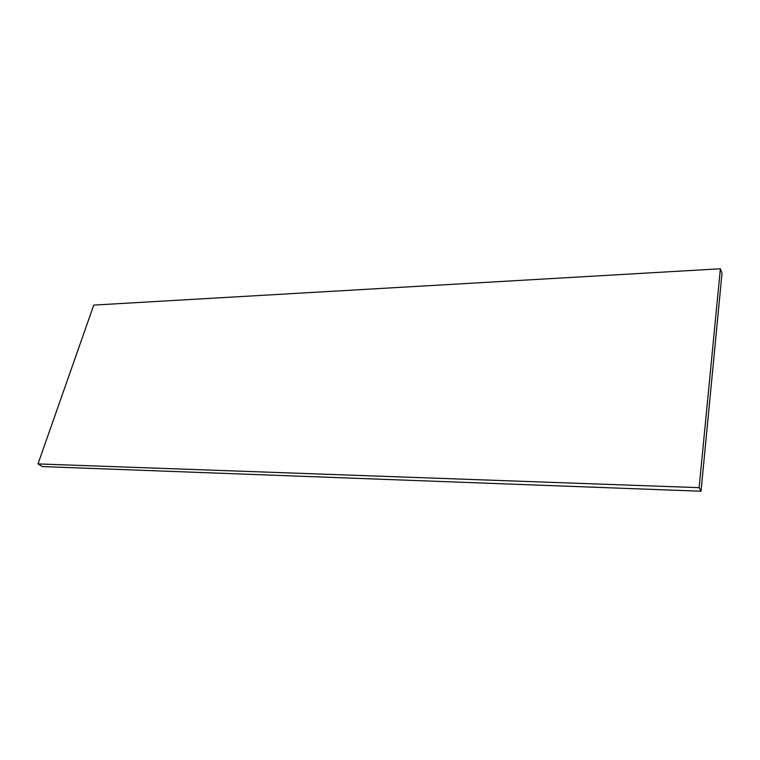 <?xml version="1.0" encoding="UTF-8"?>
<svg xmlns="http://www.w3.org/2000/svg" width="760" height="760" viewBox="0 0 760 760"><rect width="100%" height="100%" fill="white"/><g stroke="black" fill="none" stroke-linecap="round" stroke-linejoin="round"><path stroke-width="1.14" d="M42.408 466.583L701.033 491.226L722 273.334L720.385 268.774L93.755 305.092L720.385 268.774L699.133 487.663L38 463.923L93.755 305.092L38 463.923L699.133 487.663L701.033 491.226L42.408 466.583L38 463.923L42.408 466.583M701.033 491.226L722 273.334L720.385 268.774L699.133 487.663L701.033 491.226"/></g></svg>
